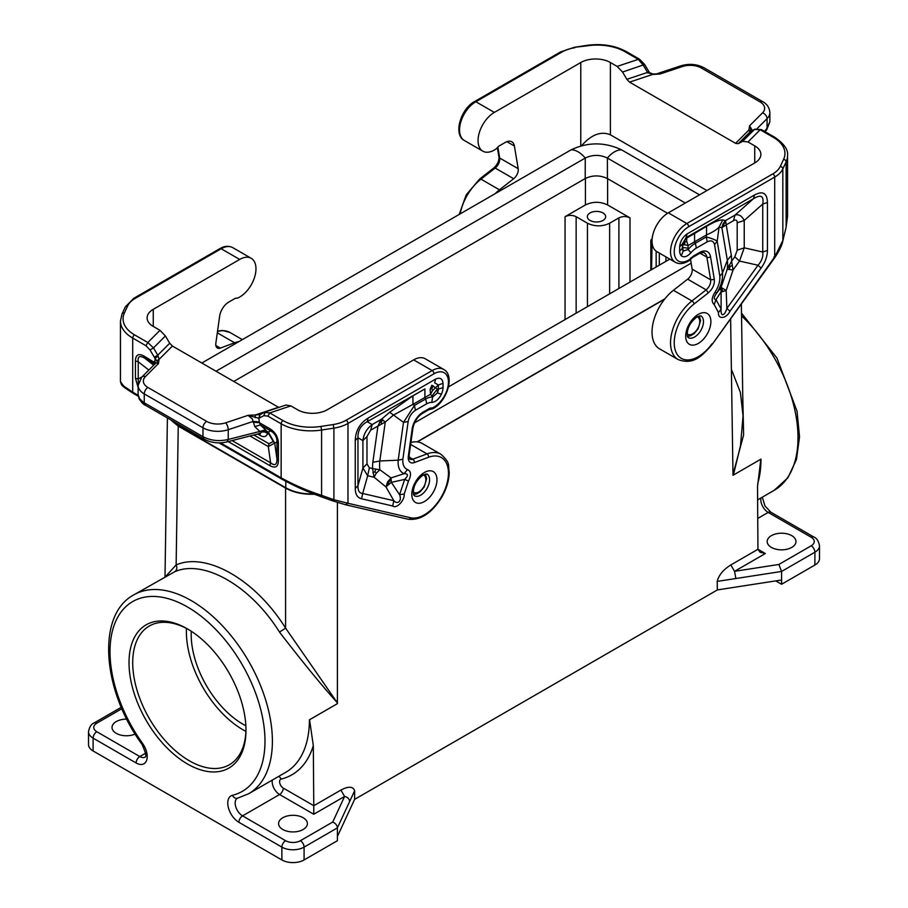 <?xml version="1.0" encoding="UTF-8"?>
<svg xmlns="http://www.w3.org/2000/svg" width="908" height="908" viewBox="0 0 908 908"><rect width="100%" height="100%" fill="white"/><g stroke="black" fill="none" stroke-linecap="round" stroke-linejoin="round"><path stroke-width="1.36" d="M565.048 319.582L565.048 216.694L585.41 204.947C592.81 201.44 600.211 201.44 607.611 204.947L607.611 178.66M340.886 790.074C348.377 786.101 352.974 786.317 354.653 790.709L349.648 801.503C349.353 798.87 347.662 797.179 344.597 796.452L340.886 790.074L313.771 805.736L313.317 745.627L309.56 719.749A5.232 3.019 180 0 0 309.401 719.828L337.004 703.893L337.401 702.849L285.589 628.109C255.613 579.94 206.57 551.633 176.141 564.924L165.597 576.512M590.03 212.96A9.159 5.289 0 0 0 587.351 216.694A9.159 5.289 0 0 0 593.003 221.586A9.159 5.289 0 0 0 602.98 220.44A9.159 5.289 0 0 0 605.67 216.694A9.159 5.289 0 0 0 600.006 211.814A9.159 5.289 0 0 0 590.03 212.96M565.048 216.694C568.749 214.946 572.449 214.946 576.149 216.694L587.442 223.22L587.442 306.654M607.611 204.947L630.004 217.875C626.304 216.127 622.604 216.127 618.904 217.875L609.643 223.22C602.242 226.716 594.842 226.716 587.442 223.22M337.004 703.893L337.401 702.849C322.124 685.892 302.818 662.307 279.494 632.093L285.589 628.109L285.589 488.095L178.24 426.124L170.749 419.871M775.738 580.893L781.584 584.264L814.896 565.037A15.708 9.069 180 0 0 819.493 558.624L819.493 545.799A15.708 9.069 180 0 1 814.896 552.212L814.896 565.037M757.669 483.726A114.828 66.295 -120 0 0 760.983 459.119L733.392 475.043L732.983 474.464L743.618 434.989L742.721 393.845M313.771 805.736L313.771 814.249L279.585 794.511L242.572 815.883L285.589 840.706A10.465 6.05 0 0 0 300.389 840.706L332.714 822.046C335.551 823.261 337.118 825.202 337.401 827.892L304.089 847.119A5.232 3.019 -120 0 0 300.389 840.706M303.17 829.492A14.392 8.308 180 0 1 282.808 829.492A14.392 8.308 180 0 1 278.586 823.613A14.392 8.308 180 0 1 287.473 815.94A14.392 8.308 180 0 1 303.17 817.733A14.392 8.308 180 0 1 307.381 823.613A14.392 8.308 180 0 1 303.17 829.492M730.827 564.946L757.942 549.295L760.11 552.28L765.353 553.528L734.527 571.325L730.827 564.946C723.347 569.611 718.795 575.105 717.184 581.404L735.889 578.521L734.527 571.325L778.871 564.458L781.584 571.45L781.584 579.996L717.365 589.928L354.608 799.369L337.401 836.438L337.401 827.892L349.648 801.503M781.584 579.996L781.584 584.264M771.403 535.652A14.392 8.308 180 0 1 787.088 533.847A14.392 8.308 180 0 1 795.976 541.531A14.392 8.308 180 0 1 791.753 547.411A14.392 8.308 180 0 1 776.068 549.204A14.392 8.308 180 0 1 767.181 541.531A14.392 8.308 180 0 1 771.403 535.652M733.392 475.043L740.485 445.771L743.05 415.83L740.361 392.335L731.859 370.453M757.942 549.295L757.533 486.495L760.836 459.198L732.994 475.281M717.184 581.404L717.365 589.928M337.401 703.666L309.56 719.749M178.24 426.124L176.141 564.924C177.332 567.852 176.89 570.099 174.824 571.665L133.782 594.888A114.828 66.295 -120 0 1 248.61 661.172A114.828 66.295 -120 0 1 248.61 793.762L237.374 798.257A5.232 4.211 -103.7 0 1 232.437 795.306A15.708 9.069 -120 0 0 228.294 807.269A15.708 9.069 -120 0 0 238.872 822.285A5.232 3.019 -60 0 1 242.572 815.883A10.465 6.05 -120 0 1 235.728 806.656A10.465 6.05 -120 0 1 237.34 798.268L237.374 798.257M285.589 488.095C293.625 492.556 303.215 494.599 314.338 494.236M354.653 790.709L354.608 799.369M417.374 441.924L664.588 299.197M191.27 631.253A73.287 42.313 -120 0 0 191.191 634.488A73.287 42.313 -120 0 0 245.852 725.787M245.909 731.383A80.086 46.24 60 0 1 186.39 631.707A80.086 46.24 60 0 1 186.458 628.415M245.966 729.147A80.086 46.24 60 0 1 229.395 764.752A80.086 46.24 60 0 1 167.674 743.3A80.086 46.24 60 0 1 132.716 662.692A80.086 46.24 60 0 1 149.298 626.032A80.086 46.24 60 0 1 188.433 629.482M129.015 662.692A82.707 47.749 60 0 1 187.491 628.926A82.707 47.749 60 0 1 245.977 730.225A82.707 47.749 60 0 1 187.491 763.991A82.707 47.749 60 0 1 129.015 662.692M279.494 632.093C250.846 586.023 203.937 558.953 174.824 571.665M135.156 734.061A14.392 8.308 180 0 1 116.247 733.324A14.392 8.308 180 0 1 112.025 727.444A14.392 8.308 180 0 1 116.247 721.576A14.392 8.308 180 0 1 126.757 719.136M121.263 707.287L94.194 722.916C91.345 723.948 89.449 726.888 88.507 731.723L88.507 744.549A15.708 9.069 0 0 0 93.104 750.961L281.877 859.944A15.708 9.069 0 0 0 304.089 859.944L337.401 840.706L337.401 836.438M216.025 371.224L585.251 158.049C592.629 154.53 600.006 154.53 607.395 158.049L685.313 203.04M233.765 381.462L585.217 178.547L585.251 158.049A20.941 12.088 60 0 0 571.064 149.854C587.896 141.92 604.739 141.92 621.583 149.854L699.512 194.834M667.584 213.289L607.429 178.547C600.018 175.051 592.618 175.051 585.217 178.547M673.441 290.276L687.651 279.165L706.163 289.856C709.42 286.917 710.93 283.58 710.669 279.823L714.335 279.471C714.687 284.476 712.689 288.926 708.331 292.841L706.163 289.856L691.941 300.957L673.441 290.276A36.638 21.156 120 0 0 653.227 322.408A36.638 21.156 120 0 0 659.617 348.876L678.128 359.557C693.599 365.402 702.247 355.822 712.371 344.143L774.706 256.919L773.911 256.987L774.706 256.919L782.832 240.552L786.124 227.148L787.554 216.24L786.124 227.148L786.124 161.84L782.832 168.945A31.405 18.137 -0 0 1 774.706 177.071L688.673 226.739A20.419 11.781 -60 0 0 674.247 252.311A20.419 11.781 -60 0 0 689.671 259.461A5.232 3.019 120 0 0 691.34 257.883L690.455 258.076M700.034 253.184L706.867 257.123L710.669 279.823L692.157 269.143A7.854 4.529 -60 0 1 687.651 279.165M692.157 269.143L690.545 259.54M668.311 212.847L686.823 223.538A23.029 13.302 -60 0 0 671.772 243.832A23.029 13.302 -60 0 0 675.302 262.287L656.802 251.607A23.029 13.302 -60 0 1 653.272 233.14A23.029 13.302 -60 0 1 668.311 212.847L754.741 162.952L754.741 145.859L747.999 141.966L742.585 141.33L738.283 143.646L735.571 143.339L748.862 130.048L749.781 131.83L751.007 131.285M786.022 227.579L782.844 240.79L782.832 168.945A2.622 2.066 24.9 0 0 780.301 166.414A28.795 16.628 -0 0 1 772.856 173.871A2.622 1.51 60 0 1 774.706 177.071L774.706 256.919M782.719 241.006L782.844 240.79C782.083 245.137 779.461 250.665 774.978 257.384L712.371 344.143M675.302 262.287C679.207 264.489 683.86 263.922 689.251 260.585L692.725 257.339L693.269 256.135L691.34 257.883M706.935 190.555L610.392 134.804C600.982 130.922 591.392 134.554 581.585 145.7M648.46 71.925L647.54 72.413L643.239 65.138L638.245 59.36L639.561 59.236L644.567 64.389L649.458 72.572L652.75 73.979L656.632 73.9M460.22 213.845A36.638 21.156 120 0 1 480.968 179.148L499.468 189.829L513.69 178.728A7.854 4.529 120 0 0 518.184 168.706L514.382 145.995A13.087 7.559 -60 0 0 511.817 141.784A13.087 7.559 -60 0 0 505.268 142.431L498.946 146.086A2.622 1.51 -60 0 0 497.981 146.96A7.854 4.529 120 0 1 495.473 149.332A23.029 13.302 -60 0 1 482.829 151.159A23.029 13.302 -60 0 1 479.299 132.704A23.029 13.302 -60 0 1 494.349 112.41L580.779 62.516L580.779 145.916M735.571 143.339L629.55 82.129L626.849 79.314L622.548 72.038L617.134 66.409L610.392 62.516A20.941 12.088 -0 0 0 580.779 62.516M499.468 189.829A36.638 21.156 120 0 0 495.11 193.699M681.238 255.727C683.894 257.815 687.118 256.839 690.897 252.81L688.128 249.518L683.304 250.983L681.238 255.727A12.746 7.366 120 0 1 679.661 250.756L679.661 246.749L682.362 244.036L686.062 237.635L687.061 233.935C682.657 237.079 680.183 241.358 679.661 246.749M714.539 244.661L719.828 276.18C720.192 281.219 718.648 286.463 715.186 291.922C711.566 297.608 711.225 301.831 714.176 304.577L716.037 299.629L720.804 292.138L726.173 290.481L721.077 287.382L721.122 309.049L718.489 312.556C717.74 319.764 726.321 318.753 729.987 311.251L726.877 308.391C724.788 315.927 720.43 317.346 721.122 309.049L716.037 299.629C713.54 299.424 713.711 297.313 716.548 293.307L721.077 287.382L727.274 269.211L733.062 269.982L731.621 261.232L727.274 269.211A39.963 23.075 -60 0 0 727.342 260.335L722.507 272.945L717.195 241.244C715.39 239.848 711.747 238.418 706.265 236.965L707.253 241.812C711.112 239.984 713.54 240.938 714.539 244.661L717.195 241.244L719.079 227.091L722.723 219.974C719.579 219.736 714.187 221.858 706.538 226.33L706.538 234.877C712.564 232.312 716.741 229.724 719.079 227.091L721.871 227.704L726.241 224.855L725.526 220.576L723.018 223.777L721.871 227.704L727.342 260.335L731.337 255.341L726.241 224.855L733.494 220.667L734.981 215.117C738.647 213.947 741.722 215.729 744.231 220.462L737.194 222.812C737.137 220.077 735.9 219.361 733.494 220.667M687.992 248.19L688.128 249.518A20.748 11.986 -60 0 1 695.188 243.355L694.575 241.789L688.162 245.535L686.641 241.165L686.811 238.055L684.382 240.938L683.111 244.468L688.162 245.535L687.992 248.19L682.634 247.453L683.304 250.983A7.514 4.336 120 0 1 682.362 248.043L682.362 244.036L683.111 244.468L682.362 248.043A10.465 6.05 180 0 1 679.661 250.756M767.43 250.449C767.374 256.385 765.274 262.264 761.12 268.098L758.01 265.25C761.755 261.027 763.333 256.612 762.743 252.015L767.43 250.449L767.43 202.484C767.124 193.064 762.799 190.567 754.48 195.004L753.481 198.704L734.981 215.117L725.526 220.576L722.723 219.974M706.538 226.33L686.811 238.055L686.062 237.635L753.481 198.704C760.983 194.164 764.059 195.946 762.743 204.05L767.43 202.484M739.498 261.061L744.231 247.827L737.194 250.177L734.822 256.794L739.498 261.061L758.01 265.25L726.877 308.391L726.173 290.481L733.062 269.982L739.498 261.061M684.382 240.938L684.893 244.899M685.018 242.198L686.641 241.165M723.018 223.777L723.858 224.004L723.597 226.137M729.272 269.37L729.93 266.657L732.03 265.454M729.93 266.657L729.033 265.227M722.95 291.252L721.803 289.743L722.598 288.483M719.828 276.18L722.507 272.945C722.984 279.528 720.997 286.315 716.548 293.307L715.186 291.922M723.858 224.004L725.515 222.392M721.803 289.743L720.577 289.675M754.741 145.859A20.941 12.088 180 0 1 760.881 154.405A20.941 12.088 180 0 1 754.741 162.952M649.197 73.037L652.568 74.456L659.957 74.036L682.373 66.556A15.708 9.069 180 0 1 701.328 67.998L760.041 101.9A5.232 3.019 -60 0 1 762.652 101.639C767.01 103.943 769.416 107.598 769.87 112.581A20.941 12.088 -0 0 1 767.067 118.63L757.204 128.493M626.849 79.314L647.54 72.413L648.096 73.128M622.548 72.038L644.169 64.661M787.554 216.24L787.554 155.574A41.881 24.175 -0 0 1 786.124 161.84A2.622 2.066 24.9 0 0 783.604 159.309A39.26 22.666 -0 0 0 773.434 137.414L760.189 129.765L754.525 129.39L742.585 141.33M749.781 131.83L754.889 129.129L750.235 131.705L738.283 143.646M751.279 131.229L748.862 130.048L749.588 125.781L751.279 131.229M752.323 130.514L749.588 125.781L762.538 112.842A15.708 9.069 -0 0 0 760.041 101.9M766.465 130.309L769.87 121.82L765.183 131.762M769.87 112.581L769.87 121.808M747.999 141.966L760.189 129.765L761.506 129.64L754.889 129.129M429.223 409.519A2.622 2.077 -82.7 0 0 431.345 407.987A5.232 3.019 120 0 0 429.416 408.475A2.622 1.51 -120 0 1 428.871 409.678L432.333 408.918A2.622 1.612 -116.5 0 0 433.014 407.635A20.419 11.781 120 0 0 448.439 382.677A20.419 11.781 120 0 0 434.013 373.767A2.622 1.51 -120 0 0 432.163 370.566A23.029 13.302 120 0 1 443.683 369.42L425.171 358.739A23.029 13.302 120 0 0 413.651 359.874L327.221 409.78A20.941 12.088 0 0 1 297.608 409.78L290.866 405.887L269.755 412.924L267.894 416.125L281.151 423.775A2.622 1.51 -60 0 1 283.001 420.574L269.755 412.924L264.444 412.289L265.284 411.926L263.831 415.66L267.894 416.125M410.904 442.457A36.638 21.156 -60 0 1 422.356 443.547L440.857 454.227C451.367 463.682 447.678 465.282 449.21 471.933C449.142 480.071 446.725 488.368 441.958 496.835C431.936 513.111 420.665 520.579 408.146 519.24A2.622 2.1 -77 0 0 410.586 517.753L347.98 503.282L347.98 423.434L434.013 373.767M345.539 504.757L332.339 500.751L333.906 499.74L347.98 503.282L345.539 504.757L408.146 519.24A2.622 2.1 -77 0 1 407.681 519.047M443.025 383.369C442.502 378.591 440.028 377.161 435.624 379.09L434.637 382.79L438.337 384.935L443.025 383.369L443.025 387.364A12.746 7.366 -60 0 1 441.447 394.174L437.406 392.948L432.571 397.068L431.788 402.414C435.568 402.074 438.791 399.327 441.447 394.174M408.146 421.562C409.145 416.67 411.574 412.913 415.433 410.291L414.434 405.445L403.504 422.356L408.146 421.562L402.857 459.187C402.482 464.624 404.037 468.085 407.499 469.572L404.162 473.658L391.053 477.914L379.873 469.776L372.552 468.539L374.096 477.233L376.275 473.17L379.873 469.776A39.963 23.075 120 0 1 379.816 460.98L372.836 462.32A47.818 27.603 120 0 0 372.552 468.539L369.352 467.79L366.98 463.909L362.916 467.972L362.916 440.607C363.688 433.99 366.775 428.644 372.178 424.581L370.691 430.131L385.276 422.038L381.632 419.121L377.944 425.943L372.836 462.32M402.857 459.187L398.192 460.186L379.816 460.98L385.276 422.038L393.334 415.149L412.936 404.389L412.936 395.831L389.691 412.243L403.504 422.356L398.192 460.186C397.704 467.302 399.69 471.797 404.162 473.658C408.328 473.647 408.498 475.565 404.673 479.401L399.577 494.701L391.314 482.364L404.673 479.401L408.509 481.047L404.196 494.009L399.577 494.701C402.187 501.034 397.511 504.916 393.822 500.683L392.699 505.983L361.566 498.787L362.701 493.487C359.409 493.316 357.831 490.729 357.956 485.712L355.255 488.425L355.255 440.459L357.956 437.747C357.763 430.517 360.851 425.182 367.218 421.721L368.205 418.021L435.624 379.09M431.788 402.414A15.515 8.955 120 0 0 426.51 403.901A10.465 6.05 -120 0 0 425.523 399.055A20.748 11.986 120 0 1 432.571 397.068L431.97 396.001L437.316 389.089L437.406 392.948A7.514 4.336 -60 0 0 438.337 388.93L437.316 389.089L431.868 385.253L430.142 389.26L430.517 394.288L432.526 390.599L438.337 384.935L438.337 388.93A10.465 6.05 180 0 0 443.025 387.364M412.936 395.831L424.91 388.93L424.91 397.477L430.517 394.288L431.97 396.001M383.074 420.041L381.156 421.868L379.419 422.209M381.156 421.868L381.337 423.741M430.142 389.26L431.788 388.397L432.526 390.599M431.788 388.397L433.4 385.843M366.98 463.909L366.98 436.544L362.916 440.607L357.956 437.747L357.956 485.712L362.916 467.972L367.661 475.747L362.701 493.487L393.822 500.683L385.945 486.904L387.603 481.887L391.053 477.914L391.314 482.364L385.945 486.904L374.096 477.233L367.661 475.747L369.352 467.79M376.275 473.17L374.868 471.649L375.901 469.096M374.868 471.649L372.904 472.796M388.181 484.543L388.783 482.012L387.603 481.887M388.783 482.012L391.053 479.923M217.307 332.816L234.559 342.77L220.349 348.093A7.854 4.529 120 0 1 217.387 348.014A7.854 4.529 120 0 1 215.843 343.258L219.645 316.166A13.087 7.559 -60 0 1 228.759 302.08L235.093 298.426A2.622 1.51 -60 0 1 236.046 298.176A7.854 4.529 -60 0 0 238.566 297.654A23.029 13.302 120 0 0 254.512 277.473A23.029 13.302 120 0 0 251.198 258.292A23.029 13.302 120 0 0 239.689 259.438L153.259 309.333A20.941 12.088 180 0 0 147.119 317.879A20.941 12.088 180 0 0 153.259 326.437L160.001 330.33L165.415 335.96L169.717 343.235L172.429 346.05L159.138 359.33L157.765 355.176L154.315 357.219L150.024 349.943L153.475 347.9L165.415 335.96M234.559 342.77A36.638 21.156 -60 0 1 238.917 341.612M255.137 417.669L255.432 414.933L259.904 414.672L258.803 418.236L248.043 415.353L252.345 418.929L254.785 426.556L260.437 424.978L259.416 422.697L253.094 422.22M269.926 428.78C275.362 432.174 278.2 437.077 278.427 443.479L276.974 441.867C276.951 436.975 274.829 433.298 270.595 430.835L269.926 428.78L259.416 422.697L258.803 418.236L259.54 417.975L259.904 414.672M264.444 412.289L260.46 414.468M138.277 396.263L133.249 393.357C117.268 383.108 123.204 385.446 121.184 384.05L120.446 381.644L123.704 386.093L132.704 392.165L132.704 338.071L145.961 345.721L150.024 349.943M220.417 442.798L281.151 477.858C293.851 484.872 307.335 490.706 321.591 495.337L320.036 496.347L281.934 479.152C293.84 485.769 306.484 491.466 319.854 496.245M120.446 381.644L120.446 320.978L122.024 314.009A2.622 2.066 -155.1 0 1 124.396 312.976A39.26 22.666 -0 0 0 134.566 334.87L147.811 342.52L145.961 345.721M160.001 330.33L147.811 342.52L153.475 347.9L157.765 355.176L169.717 343.235M290.866 405.887L286.02 405.013L265.284 411.926M158.219 355.959L155.052 358.331L154.315 357.219M156.721 360.851L158.412 363.597L159.138 359.33L156.721 360.851L155.052 358.331L154.825 364.051M278.767 407.431L172.429 346.05M278.427 443.479L278.427 460.765L276.974 459.153C276.951 464.873 274.829 466.099 270.595 462.83L269.926 465.668L228.214 441.583M274.727 443.172L276.974 459.153L276.974 441.867L274.727 443.172L268.325 432.151L268.995 434.217L267.633 433.434L266.963 431.368L264.285 430.835L261.481 431.97L264.716 431.97L267.633 433.434C266.385 436.771 263.967 437.474 260.369 435.545L259.779 433.57M250.052 436.033L268.325 446.577L268.995 443.74L273.24 441.436L274.681 443.025L268.325 446.577L270.595 462.83L232.096 440.596M138.13 394.583L138.13 385.344L141.762 377.115L156.028 362.882L158.412 363.597L145.462 376.536A15.708 9.069 0 0 0 147.959 387.489A5.232 3.019 120 0 0 144.258 393.902L144.258 402.8L145.348 405.195C143.691 404.73 141.603 402.596 139.072 398.794L138.13 394.583L139.48 398.635L143.498 402.346L202.972 436.703C210.667 440.664 219.089 441.572 228.249 439.449L259.836 431.436L261.481 431.97L260.562 433.264L226.909 441.912L228.249 439.449L228.249 429.711L253.094 421.437L259.416 421.914M138.13 387.5L135.428 378.205L138.22 379.045L138.288 383.528M135.428 378.205L135.428 360.93L138.22 361.77L148.833 370.044M135.428 360.93C135.655 354.79 138.493 353.155 143.929 356.027L144.599 358.093C139.628 355.244 137.505 356.469 138.22 361.77L138.22 379.045L142.023 376.854M154.859 364.017L144.599 358.093L153.69 365.186M254.785 426.556L259.836 431.436L265.488 429.859L267.451 432.253L265.567 431.47L264.716 431.97M265.567 431.47L264.285 430.835M664.906 298.8L417.067 441.89M285.77 481.331L285.77 487.778C293.545 492.102 302.829 494.156 313.612 493.952M285.77 487.778L178.797 426.011L171.975 420.574M201.826 363.018L571.064 149.854M621.583 149.854A20.941 12.088 120 0 0 607.395 158.049L607.429 178.547M691.158 263.161L414.513 422.878M669.798 259.109L448.518 386.853M585.41 204.947L585.41 178.445M88.507 731.723A15.708 9.069 0 0 0 93.104 738.136A5.232 3.019 -60 0 1 96.804 731.723A10.465 6.05 0 0 1 96.804 723.177A5.232 3.019 60 0 0 94.194 722.916M618.904 217.875L618.904 288.483M609.643 223.22L609.643 293.829M238.872 822.285L281.877 847.119A5.232 3.019 -60 0 1 285.589 840.706M576.149 313.169L576.149 216.694M145.621 753.209L139.821 756.557A10.465 6.05 -120 0 0 145.053 757.079C146.744 756.932 145.723 752.687 142 744.322A5.232 0.715 -35.6 0 1 142.556 743.414A109.596 63.276 -120 0 1 129.742 603.457A109.596 63.276 -120 0 1 245.251 670.149A109.596 63.276 -120 0 1 232.437 795.306M278.631 776.431A5.232 4.211 76.3 0 1 281.139 779.098A5.232 3.019 -120 0 0 279.766 783.093A5.232 3.019 -120 0 0 283.285 788.099A5.232 3.019 -60 0 1 279.585 794.511A10.465 6.05 -120 0 1 272.332 780.063M757.578 499.911L774.218 490.309A114.828 66.295 -120 0 0 741.541 315.848M248.61 793.762L285.623 772.39A114.828 66.295 -120 0 0 309.401 719.828M281.139 779.098A120.06 69.314 -120 0 0 313.317 745.627M283.285 788.099L313.771 805.691M735.889 578.521L781.584 571.45L814.896 552.212A5.232 3.019 -120 0 0 811.196 545.799L778.871 564.458M630.004 217.875L630.004 282.082M669.082 259.518L669.105 258.712M760.927 497.981A10.465 6.05 -120 0 0 768.179 512.418A5.232 3.019 120 0 1 770.801 512.169L764.922 505.892L762.311 497.175M819.493 545.799C818.573 540.998 816.678 538.058 813.806 536.991A5.232 3.019 120 0 0 811.196 537.252L768.179 512.418L757.715 518.468M656.155 266.975L656.155 251.187M652.069 242.368L651.592 269.608M732.983 474.464L730.622 318.844M665.87 261.368L665.984 256.907M659.322 265.147L659.322 253.06M757.942 549.249L765.353 553.528M811.196 537.252A10.465 6.05 180 0 1 811.196 545.799M313.771 814.249L344.597 796.452L332.714 822.046M652.137 238.849A2.622 1.85 -135 0 0 651.592 239.179A2.622 2.622 0 0 0 650.832 241.029L650.832 270.051M652.035 240.461A2.622 1.51 -60 0 0 651.592 242.096A2.622 1.51 180 0 1 650.832 241.029M337.401 702.849L337.401 502.476M93.104 750.961L93.104 738.136L136.121 762.97A5.232 3.019 -60 0 1 139.821 756.557L96.804 731.723M121.865 708.705L96.804 723.177M136.121 762.97A15.708 9.069 -120 0 0 146.699 760.155A15.708 9.069 -120 0 0 142.556 743.414M281.877 859.944L281.877 847.119A15.708 9.069 0 0 0 304.089 847.119L304.089 859.944M422.538 413.333A2.622 1.51 -120 0 0 423.083 412.13A15.708 9.069 120 0 0 412.153 429.041A2.622 1.226 -172 0 0 412.89 428.338C414.23 421.721 417.453 416.715 422.538 413.333L428.871 409.678M689.251 260.585A2.622 1.407 -123.3 0 0 689.671 259.461M772.856 173.871L686.823 223.538A2.622 1.51 60 0 1 688.673 226.739M714.335 279.471L710.533 256.771A2.622 1.748 -9.5 0 1 706.867 257.123A13.087 7.559 120 0 0 704.29 252.912C704.415 252.129 702.667 252.379 699.058 253.684A2.622 1.51 -120 0 0 699.603 252.492L693.269 256.135M708.331 292.841L694.121 303.942A2.622 1.226 -128 0 0 691.941 300.957A36.638 21.156 120 0 0 671.738 333.088A36.638 21.156 120 0 0 678.128 359.557M710.533 256.771A15.708 9.069 120 0 0 699.603 252.492M694.121 303.942A34.027 19.647 120 0 0 676.063 352.361A34.027 19.647 120 0 0 712.099 343.678M513.69 178.728L495.178 168.048L480.968 179.148A2.622 1.226 -128 0 0 479.674 179.001L493.884 167.901A2.622 1.226 52 0 1 495.178 168.048A7.854 4.529 120 0 0 499.684 158.015L497.856 147.107M493.884 167.901C497.527 164.439 499.196 160.818 498.923 157.027A2.622 1.748 -9.5 0 0 499.684 158.015L518.184 168.706M464.317 140.479A23.029 13.302 -60 0 1 460.787 122.024A23.029 13.302 -60 0 1 475.837 101.73A2.622 1.51 60 0 0 474.532 101.594C460.912 108.62 452.865 134.532 464.317 140.479L482.829 151.159M474.532 101.594L560.565 51.926A2.622 1.51 60 0 1 561.87 52.051L475.837 101.73L494.349 112.41M560.565 51.926L574.378 47.307L586.682 45.4C601.686 43.357 614.898 45.423 626.316 51.586A2.622 1.51 120 0 0 624.999 51.711L638.245 59.36L617.134 66.409M586.682 45.4L587.079 45.854A39.26 22.666 180 0 1 624.999 51.711M574.378 47.307L587.079 45.854M561.87 52.051A28.795 16.628 180 0 1 574.775 47.749M514.382 145.995L506.88 141.671M610.392 62.516L610.392 134.804M783.604 159.309L780.301 166.414M773.434 137.414A2.622 1.51 -60 0 1 774.751 137.29L761.506 129.64M687.061 233.935L754.48 195.004M761.12 268.098L729.987 311.251M714.176 304.577L718.489 312.556M707.253 241.812L696.175 248.202A15.515 8.955 -60 0 0 690.897 252.81M698.297 314.361A17.797 10.272 -60 0 1 710.885 321.625A17.797 10.272 -60 0 1 698.297 343.428A17.797 10.272 -60 0 1 685.71 336.153A17.797 10.272 -60 0 1 698.297 314.361M694.575 233.243L694.575 241.789L706.538 234.877L706.265 236.965L695.188 243.355A10.465 6.05 60 0 1 696.175 248.202M762.743 204.05L762.743 252.015L744.231 247.827L744.231 220.462L762.743 204.05M731.337 255.341A47.818 27.603 -60 0 1 731.621 261.232L734.822 256.794M737.194 222.812L737.194 250.177M700.874 315.87A12.564 7.253 -60 0 1 703.473 321.625A12.564 7.253 -60 0 1 694.597 337.016A12.564 7.253 -60 0 1 688.309 337.64C688.287 336.55 686.845 338.763 687.458 331.624C688.241 326.074 691.487 321.126 697.208 316.756L700.874 315.87M687.242 333.928A9.943 5.743 120 0 0 695.063 332.01A9.943 5.743 120 0 0 699.773 321.625A9.943 5.743 120 0 0 697.128 316.801M629.55 82.129L652.568 74.456M764.457 131.342L767.067 128.368L767.067 118.63A5.232 3.7 -135 0 0 762.538 112.842M701.328 67.998A5.232 3.019 -60 0 1 703.95 67.737L762.652 101.639M656.484 73.911L680.716 65.864A5.232 2.134 71.6 0 1 682.373 66.556M410.632 444.432L427.032 453.898L412.822 459.21L409.009 457.008M413.651 359.874L432.163 370.566L346.13 420.234A2.622 1.51 -120 0 1 347.98 423.434A31.405 18.137 180 0 1 333.906 428.133L321.591 430.029A41.881 24.175 180 0 1 281.151 423.775L281.151 477.858L281.934 479.152M346.13 420.234A28.795 16.628 180 0 1 333.225 424.535L333.906 428.133L333.906 499.74L321.591 495.337L321.591 430.029L320.921 426.431A39.26 22.666 180 0 1 283.001 420.574M333.225 424.535L320.921 426.431M410.586 517.753A34.027 19.647 -60 0 0 446.611 484.827A34.027 19.647 -60 0 0 428.565 457.257A2.622 1.748 69.5 0 0 427.032 453.898A36.638 21.156 -60 0 1 440.857 454.227M428.565 457.257L414.354 462.569A2.622 1.748 -110.5 0 0 412.822 459.21A7.854 4.529 -60 0 1 409.86 459.142L409.088 455.43L412.89 428.338M414.354 462.569A10.465 6.05 -60 0 1 408.35 456.134A2.622 1.226 8 0 0 409.088 455.43M408.35 456.134L412.153 429.041M429.416 408.475L423.083 412.13M433.014 407.635A5.232 3.019 -60 0 1 431.345 407.987M426.51 403.901L415.433 410.291M408.509 481.047C411.46 474.963 411.12 471.139 407.499 469.572M392.699 505.983C396.421 509.252 404.945 500.297 404.196 494.009M361.566 498.787C357.411 497.743 355.312 494.293 355.255 488.425M355.255 440.459C355.561 430.676 359.886 423.196 368.205 418.021M424.388 501.568A17.797 10.272 120 0 0 436.975 479.764A17.797 10.272 120 0 0 424.388 472.501A17.797 10.272 120 0 0 411.801 494.293A17.797 10.272 120 0 0 424.388 501.568M425.523 399.055L414.434 405.445L412.936 404.389L424.91 397.477L425.523 399.055M424.91 388.93L367.218 421.721L372.178 424.581L381.632 419.121L389.691 412.243M366.98 436.544L370.691 430.131M429.575 479.764A12.564 7.253 120 0 0 426.964 474.01L423.31 474.895C417.578 479.265 414.332 484.214 413.549 489.764C412.936 496.903 414.377 494.69 414.4 495.768A12.564 7.253 120 0 0 420.688 495.155A12.564 7.253 120 0 0 429.575 479.764M413.333 492.057A9.943 5.743 120 0 0 421.153 490.15A9.943 5.743 120 0 0 425.863 479.764A9.943 5.743 120 0 0 423.219 474.941M332.158 500.649L320.24 496.381M239.689 259.438L221.177 248.747L135.144 298.426A2.622 1.51 -120 0 0 133.839 298.289L219.872 248.622C224.333 245.954 228.612 245.614 232.698 247.612A23.029 13.302 120 0 0 221.177 248.747A2.622 1.51 -120 0 0 219.872 248.622M135.144 298.426A28.795 16.628 -0 0 0 127.699 305.871A2.622 2.066 -155.1 0 0 125.327 306.904L133.839 298.289M124.396 312.976L127.699 305.871M217.477 331.602A36.638 21.156 -60 0 1 229.872 332.419L222.415 330.478L217.557 331.079M215.843 345.483L220.349 348.093M225.627 422.822A15.708 9.069 180 0 1 206.672 421.38A5.232 3.019 120 0 0 202.972 427.793A20.941 12.088 180 0 0 228.249 429.711A5.232 2.134 -108.4 0 0 225.627 422.822L248.043 415.353L255.432 414.933L278.45 407.261M138.152 395.309L132.704 392.165L133.249 393.357M259.54 417.975L263.831 415.66M278.427 460.765C278.2 466.905 275.362 468.539 269.926 465.668M143.929 356.027L155.665 363.211M120.446 320.978A41.881 24.175 -0 0 0 132.704 338.071A2.622 1.51 120 0 1 134.566 334.87M206.672 421.38L147.959 387.489M153.259 326.437L153.259 309.333M266.963 431.368L268.325 432.151L270.595 430.835L260.437 424.978L265.488 429.859M155.915 362.962L154.439 361.316M141.762 377.115A5.232 3.7 45 0 1 145.462 376.536M268.995 443.74L253.934 435.057M273.24 441.436L268.995 434.217M257.804 434.069L260.369 435.545M226.909 441.912C218.805 443.808 211.189 442.877 204.05 439.097L202.972 436.703L202.972 427.793L144.258 393.902A20.941 12.088 0 0 1 138.13 385.344M178.842 424.535L178.797 426.011M165.006 576.864L167.401 417.93M813.806 536.991L770.801 512.169M743.05 415.83L741.359 303.964M774.218 490.309L787.94 477.721L796.486 459.414L799.528 436.793L797.065 411.29L776.942 358.036L741.495 313.147M142 744.322C102.434 690.738 96.078 615.034 133.782 594.888M652.16 238.611L651.592 239.179M699.058 253.684L692.725 257.339M459.187 214.436L466.201 194.845L479.674 179.001M498.923 157.027L497.357 147.686M626.316 51.586L639.561 59.236M787.554 155.574C788.326 149.809 784.058 143.702 774.751 137.29M687.538 336.312L690.523 335.79L694.007 333.747L698.127 328.81L700.545 320.558L699.342 315.859M680.716 65.864C689.013 63.401 696.765 64.025 703.95 67.737M443.683 369.42C455.555 375.571 446.452 402.766 432.333 408.918M413.628 494.451L416.613 493.929L420.098 491.886L424.218 486.949L426.635 478.698L425.432 473.999M122.024 314.009L125.327 306.904M229.872 332.419L242.357 339.626M251.198 258.292L232.698 247.612M281.684 479.061L218.919 442.82M204.05 439.097L145.348 405.195M259.279 433.15L259.858 433.547M332.339 500.751L320.036 496.347"/></g></svg>

